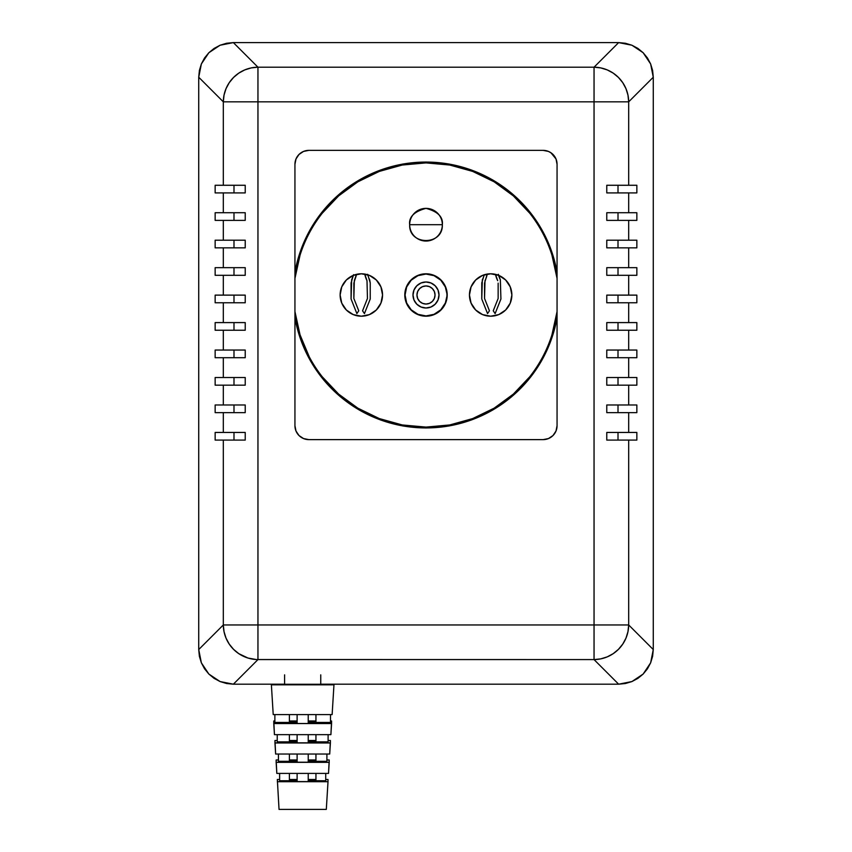 <?xml version="1.0" encoding="UTF-8"?>
<svg xmlns="http://www.w3.org/2000/svg" width="852" height="852" viewBox="0 0 852 852"><rect width="100%" height="100%" fill="white"/><g stroke="black" fill="none" stroke-linecap="round" stroke-linejoin="round"><path stroke-width="1.28" d="M426 307.998A13.004 13.004 0 0 1 412.996 294.994A13.004 13.004 0 0 1 426 281.991L430.974 282.981L435.191 285.803L438.013 290.021L439.004 294.994L438.013 299.968L435.191 304.185L430.974 307.008L426 307.998L421.026 307.008L416.809 304.185L413.987 299.968L412.996 294.994L413.987 290.021L416.809 285.803L421.026 282.981L426 281.991A13.004 13.004 0 0 1 439.004 294.994A13.004 13.004 0 0 1 426 307.998M469.452 294.994A21.204 21.204 0 0 1 490.667 273.79A21.204 21.204 0 0 1 511.871 294.994L510.252 303.11L505.662 309.99L498.782 314.59L490.667 316.198L482.551 314.59L475.672 309.99L471.071 303.11L469.452 294.994L471.071 286.879L475.672 279.999L482.551 275.398L490.667 273.79L498.782 275.398L505.662 279.999L510.252 286.879L511.871 294.994A21.204 21.204 0 0 1 490.667 316.198A21.204 21.204 0 0 1 469.452 294.994M340.129 294.994A21.204 21.204 0 0 1 361.333 273.79A21.204 21.204 0 0 1 382.548 294.994L380.929 303.11L376.328 309.99L369.448 314.59L361.333 316.198L353.218 314.59L346.338 309.99L341.748 303.11L340.129 294.994L341.748 286.879L346.338 279.999L353.218 275.398L361.333 273.79L369.448 275.398L376.328 279.999L380.929 286.879L382.548 294.994A21.204 21.204 0 0 1 361.333 316.198A21.204 21.204 0 0 1 340.129 294.994M446.938 294.994A20.938 20.938 0 0 0 426 274.056A20.938 20.938 0 0 0 405.062 294.994L404.796 294.994A21.204 21.204 0 0 1 426 273.79A21.204 21.204 0 0 1 447.204 294.994L445.351 286.986L440.803 280.191L434.009 275.643L426 274.056L417.991 275.643L411.197 280.191L406.649 286.986L405.062 294.994L406.649 303.003L411.197 309.798L417.991 314.335L426 315.932L434.009 314.335L440.803 309.798L445.351 303.003L447.204 294.994A21.204 21.204 0 0 1 426 316.198A21.204 21.204 0 0 1 404.796 294.994L405.062 294.994A20.938 20.938 0 0 0 426 315.932A20.938 20.938 0 0 0 446.938 294.994M557.059 272.427L551.127 249.945L541.371 228.847L528.091 209.762L511.69 193.287L492.669 179.921L471.614 170.07L449.164 164.031L426 161.997L402.836 164.031L380.386 170.07L359.331 179.921L340.31 193.287L323.909 209.762L310.629 228.847L300.873 249.945L294.941 272.427A132.997 132.997 0 0 1 557.059 272.427M308.839 150.367L543.161 150.367A13.909 13.909 0 0 1 557.059 164.276L557.059 425.712L556.005 431.037L552.991 435.542L548.475 438.556L543.161 439.621A13.909 13.909 0 0 0 557.059 425.712A13.909 13.909 0 0 1 543.161 439.621L308.839 439.621A13.909 13.909 0 0 1 294.941 425.712L294.941 164.276L295.995 158.951L299.009 154.446L303.525 151.432L308.839 150.367A13.909 13.909 0 0 0 294.941 164.276A13.909 13.909 0 0 1 308.839 150.367L543.161 150.367L548.475 151.432L551.372 153.062M294.941 317.562L300.873 340.044L310.629 361.142L323.909 380.226L340.31 396.702L359.331 410.068L380.386 419.919L402.836 425.957L426 427.992L449.164 425.957L471.614 419.919L492.669 410.068L511.69 396.702L528.091 380.226L541.371 361.142L551.127 340.044L557.059 317.562A132.997 132.997 0 0 1 294.941 317.562M257.954 624.953L257.954 659.586L594.046 659.586L594.046 624.953L257.954 624.953L257.954 659.586L233.363 684.188L284.6 684.188L233.363 684.188L257.954 659.586A34.762 34.506 -135 0 1 223.32 624.953L198.729 649.554L201.36 662.824L208.857 674.06L220.082 681.557L233.363 684.188L284.6 684.188L233.363 684.188L226.589 683.517L220.082 681.557L214.097 678.362L208.857 674.06L204.555 668.809L201.36 662.824L199.389 656.317L198.729 649.554L223.32 624.953L628.68 624.953A34.762 34.506 135 0 1 594.046 659.586L256.26 659.533L247.953 658.032L238.794 653.654L233.565 649.352L229.252 644.112L226.036 638.148L224.033 631.673L223.32 624.953L223.32 440.09L215.151 440.09L215.151 432.443L223.32 432.443L223.32 412.634L215.151 412.634L215.151 404.977L223.32 404.977L223.32 385.168L215.151 385.168L215.151 377.521L223.32 377.521L223.32 357.702L215.151 357.702L215.151 350.055L223.32 350.055L223.32 330.235L215.151 330.235L215.151 322.588L223.32 322.588L223.32 302.769L215.151 302.769L215.151 295.122L223.32 295.122L223.32 275.303L215.151 275.303L215.151 267.656L223.32 267.656L223.32 247.847L215.151 247.847L215.151 240.2L223.32 240.2L223.32 220.38L215.151 220.38L215.151 212.734L223.32 212.734L223.32 192.914L215.151 192.914L215.151 185.267L223.32 185.267L223.32 101.835A34.762 34.506 -45 0 1 257.954 67.201L257.954 101.835L594.046 101.835L594.046 67.201L257.954 67.201L594.046 67.201L618.637 42.6L233.363 42.6L257.954 67.201L233.363 42.6L220.082 45.231L208.857 52.728L201.36 63.964L198.729 77.234L223.32 101.835L224.033 95.104L226.036 88.64L229.252 82.676L233.565 77.436L238.794 73.123L244.758 69.907L251.233 67.904L257.954 67.201L257.954 101.835L223.32 101.835L198.729 77.234L198.729 649.554L198.729 77.234L198.729 649.554L198.729 77.234L199.389 70.46L201.36 63.964L204.555 57.968L208.857 52.728L214.097 48.426L220.082 45.231L226.589 43.26L233.363 42.6L618.637 42.6L594.046 67.201A34.762 34.506 45 0 1 628.68 101.835L653.271 77.234L650.64 63.964L643.143 52.728L631.918 45.231L618.637 42.6L233.363 42.6L618.637 42.6L625.411 43.26L631.918 45.231L637.903 48.426L643.143 52.728L647.445 57.968L650.64 63.964L652.611 70.46L653.271 77.234L628.68 101.835L257.954 101.835L257.954 624.953L257.954 101.835L223.32 101.835L223.32 185.267L245.227 185.267L245.227 192.914L223.32 192.914L223.32 212.734L245.227 212.734L245.227 220.38L223.32 220.38L223.32 240.2L245.227 240.2L245.227 247.847L223.32 247.847L223.32 267.656L245.227 267.656L245.227 275.303L223.32 275.303L223.32 295.122L245.227 295.122L245.227 302.769L223.32 302.769L223.32 322.588L245.227 322.588L245.227 330.235L223.32 330.235L223.32 350.055L245.227 350.055L245.227 357.702L223.32 357.702L223.32 377.521L245.227 377.521L245.227 385.168L223.32 385.168L223.32 404.977L245.227 404.977L245.227 412.634L223.32 412.634L223.32 432.443L245.227 432.443L245.227 440.09L223.32 440.09L223.32 624.953L257.954 624.953M294.941 425.712A13.909 13.909 0 0 0 298.999 435.542L295.995 431.037L294.941 425.712L294.941 164.276M550.882 152.71L556.005 158.951L557.059 164.276A13.909 13.909 0 0 0 553.001 154.457M320.757 684.188L618.637 684.188L594.046 659.586L618.637 684.188L631.918 681.557L643.143 674.06L650.64 662.824L653.271 649.554L628.68 624.953L627.967 631.673L625.964 638.148L622.748 644.112L618.435 649.352L613.206 653.654L607.242 656.871L600.766 658.873L594.046 659.586L594.046 67.201L600.766 67.904L607.242 69.907L613.206 73.123L618.435 77.436L622.748 82.676L625.964 88.64L627.967 95.104L628.68 101.835L628.68 185.267L636.849 185.267L636.849 192.914L628.68 192.914L628.68 212.734L636.849 212.734L636.849 220.38L628.68 220.38L628.68 240.2L636.849 240.2L636.849 247.847L628.68 247.847L628.68 267.656L636.849 267.656L636.849 275.303L628.68 275.303L628.68 295.122L636.849 295.122L636.849 302.769L628.68 302.769L628.68 322.588L636.849 322.588L636.849 330.235L628.68 330.235L628.68 350.055L636.849 350.055L636.849 357.702L628.68 357.702L628.68 377.521L636.849 377.521L636.849 385.168L628.68 385.168L628.68 404.977L636.849 404.977L636.849 412.634L628.68 412.634L628.68 432.443L636.849 432.443L636.849 440.09L628.68 440.09L628.68 624.953L653.271 649.554L653.271 77.234L653.271 649.554L653.271 77.234L653.271 649.554L652.611 656.317L650.64 662.824L647.445 668.809L643.143 674.06L637.903 678.362L631.918 681.557L625.411 683.517L618.637 684.188L320.757 684.188M551.958 255.153L557.059 278.423A132.103 132.103 0 0 0 294.941 278.423L300.042 255.153M309.255 356.818L300.042 334.836L294.941 311.566A132.103 132.103 0 0 0 557.059 311.566L551.958 334.836M557.059 164.276L557.059 425.712M543.161 439.621L308.839 439.621L303.525 438.556L299.009 435.542M322.258 376.786L338.638 394.093L357.861 408.172L379.31 418.577L402.272 424.956L426 427.097L449.728 424.956L472.69 418.577L494.139 408.172L513.362 394.093L529.742 376.786M529.742 213.202L513.362 195.896L494.139 181.817L472.69 171.412L449.728 165.032L426 162.892L402.272 165.032L379.31 171.412L357.861 181.817L338.638 195.896L322.258 213.202M404.796 294.994L406.404 286.879L411.005 279.999L417.885 275.398L426 273.79L434.115 275.398L440.995 279.999L445.596 286.879L447.204 294.994L445.596 303.11L440.995 309.99L434.115 314.59L426 316.198L417.885 314.59L411.005 309.99L406.404 303.11L404.796 294.994M233.991 432.443L233.991 440.09L243.299 440.09L233.991 440.09L233.991 432.443L243.299 432.443L233.991 432.443M233.991 404.977L233.991 412.634L233.991 404.977L243.299 404.977L233.991 404.977M233.991 377.521L233.991 385.168L233.991 377.521M233.991 350.055L233.991 357.702L233.991 350.055M233.991 322.588L233.991 330.235L233.991 322.588L240.871 322.588L233.991 322.588M233.991 295.122L233.991 302.769L233.991 295.122M233.991 267.656L233.991 275.303L243.299 275.303L233.991 275.303L233.991 267.656M233.991 240.2L233.991 247.847L233.991 240.2M233.991 212.734L233.991 220.38L243.299 220.38L233.991 220.38L233.991 212.734M233.991 185.267L233.991 192.914L233.991 185.267L243.299 185.267L233.991 185.267M215.151 440.09L215.151 432.443L245.227 432.443L245.227 440.09L215.151 440.09M215.151 412.634L215.151 404.977L245.227 404.977L245.227 412.634L215.151 412.634M215.151 385.168L215.151 377.521L245.227 377.521L245.227 385.168L215.151 385.168M215.151 357.702L215.151 350.055L245.227 350.055L245.227 357.702L215.151 357.702M215.151 330.235L215.151 322.588L245.227 322.588L245.227 330.235L215.151 330.235M215.151 302.769L215.151 295.122L245.227 295.122L245.227 302.769L215.151 302.769M215.151 275.303L215.151 267.656L245.227 267.656L245.227 275.303L215.151 275.303M215.151 247.847L215.151 240.2L245.227 240.2L245.227 247.847L215.151 247.847M215.151 220.38L215.151 212.734L245.227 212.734L245.227 220.38L215.151 220.38M215.151 192.914L215.151 185.267L245.227 185.267L245.227 192.914L215.151 192.914M618.009 192.914L618.009 185.267L608.701 185.267L618.009 185.267L618.009 192.914M606.773 192.914L606.773 185.267L628.68 185.267L628.68 101.835L594.046 101.835L594.046 624.953L628.68 624.953L628.68 440.09L606.773 440.09L606.773 432.443L628.68 432.443L628.68 412.634L606.773 412.634L606.773 404.977L628.68 404.977L628.68 385.168L606.773 385.168L606.773 377.521L628.68 377.521L628.68 357.702L606.773 357.702L606.773 350.055L628.68 350.055L628.68 330.235L606.773 330.235L606.773 322.588L628.68 322.588L628.68 302.769L606.773 302.769L606.773 295.122L628.68 295.122L628.68 275.303L606.773 275.303L606.773 267.656L628.68 267.656L628.68 247.847L606.773 247.847L606.773 240.2L628.68 240.2L628.68 220.38L606.773 220.38L606.773 212.734L628.68 212.734L628.68 192.914L606.773 192.914L606.773 185.267L636.849 185.267L636.849 192.914L606.773 192.914M618.009 220.38L618.009 212.734L609.67 212.734L618.009 212.734L618.009 220.38M618.009 247.847L618.009 240.2L618.009 247.847M618.009 275.303L618.009 267.656L618.009 275.303L608.701 275.303L618.009 275.303M618.009 302.769L618.009 295.122L608.701 295.122L618.009 295.122L618.009 302.769M618.009 330.235L618.009 322.588L608.701 322.588L636.849 322.588L636.849 330.235L606.773 330.235L606.773 322.588L618.009 322.588L618.009 330.235M618.009 357.702L618.009 350.055L618.009 357.702M618.009 385.168L618.009 377.521L618.009 385.168M618.009 412.634L618.009 404.977L608.701 404.977L618.009 404.977L618.009 412.634M618.009 440.09L618.009 432.443L608.701 432.443L618.009 432.443L618.009 440.09L608.701 440.09L618.009 440.09M636.849 212.734L636.849 220.38L606.773 220.38L606.773 212.734L636.849 212.734M636.849 240.2L636.849 247.847L606.773 247.847L606.773 240.2L636.849 240.2M636.849 267.656L636.849 275.303L606.773 275.303L606.773 267.656L636.849 267.656M636.849 295.122L636.849 302.769L606.773 302.769L606.773 295.122L636.849 295.122M636.849 350.055L636.849 357.702L606.773 357.702L606.773 350.055L636.849 350.055M636.849 377.521L636.849 385.168L606.773 385.168L606.773 377.521L636.849 377.521M636.849 404.977L636.849 412.634L606.773 412.634L606.773 404.977L636.849 404.977M636.849 432.443L636.849 440.09L606.773 440.09L606.773 432.443L636.849 432.443M243.299 322.588L240.871 322.588L243.299 322.588M615.655 377.521L613.152 377.521L615.655 377.521M243.299 240.2L245.227 240.2M606.773 240.2L608.701 240.2M289.403 780.464A13.557 0.714 180 0 1 297.114 779.963L289.403 780.464M289.403 761.017A13.557 0.714 180 0 1 297.114 760.516L289.403 761.017M289.403 741.581A13.557 0.714 180 0 1 297.114 741.08L289.403 741.581M308.232 721.633A13.557 0.714 180 0 1 315.943 722.134L308.232 721.633M289.403 722.134A13.557 0.714 180 0 1 297.114 721.633L289.403 722.134M308.232 741.08A13.557 0.714 180 0 1 315.943 741.581L308.232 741.08M308.232 760.516A13.557 0.714 180 0 1 315.943 761.017L308.232 760.516M308.232 779.963A13.557 0.714 180 0 1 315.943 780.464L308.232 779.963M320.757 674.859L320.757 684.252L320.757 674.859M284.6 674.859L284.6 684.252L320.757 684.252L284.6 684.252L284.6 674.859M271.383 684.816L273.215 714.583L271.383 684.816L333.963 684.816L332.131 714.583L333.963 684.816L271.383 684.816M333.963 684.188L333.963 684.816L333.963 684.188M273.215 714.583L332.131 714.583L273.215 714.583M274.866 722.432L274.866 714.583L274.866 722.432L289.403 722.432L289.403 714.583L289.403 722.432L274.866 722.432M330.491 714.583L330.491 722.432L330.491 714.583M315.943 714.583L315.943 722.432L330.491 722.432L308.232 722.933A13.557 0.714 180 0 0 315.943 722.432L315.943 714.583M297.114 714.583L297.114 723.518L308.232 723.518L308.232 714.583L308.232 723.518L297.114 723.518L297.114 714.583M330.895 734.648L331.577 723.572L273.769 723.572L274.45 734.648L330.895 734.648L331.577 720.984L331.577 723.572L273.769 723.572L273.769 720.984L274.866 720.984L273.769 720.984L274.45 734.648L330.895 734.648M289.403 720.984L297.114 720.984L289.403 720.984M308.232 720.984L315.943 720.984L308.232 720.984M330.491 720.984L331.577 720.984L330.491 720.984M328.105 734.648L328.105 741.868L328.105 734.648M315.943 734.648L315.943 741.868L328.105 741.868L308.232 742.369A13.557 0.714 180 0 0 315.943 741.868L315.943 734.648M297.114 734.648L297.114 742.837L308.232 742.837L308.232 734.648L308.232 742.837L297.114 742.837L297.114 734.648M277.241 734.648L277.241 741.868L289.403 741.868L289.403 734.648L289.403 741.868L277.241 741.868L277.241 734.648M329.713 754.031L330.395 742.955L274.962 742.955L275.633 754.031L329.713 754.031L330.395 740.494L330.395 742.955L274.962 742.955L274.962 740.494L277.241 740.494L274.962 740.494L275.633 754.031L329.713 754.031M289.403 740.494L297.114 740.494L289.403 740.494M308.232 740.494L315.943 740.494L308.232 740.494M328.105 740.494L330.395 740.494L328.105 740.494M326.912 754.031L326.912 761.315L326.912 754.031M297.114 754.031L297.114 762.221L308.232 762.221L308.232 754.031L308.232 762.221L297.114 762.221L297.114 754.031M278.434 761.315L278.434 754.031L278.434 761.315L289.403 761.315L289.403 754.031L289.403 761.315L278.434 761.315M328.521 773.414L329.202 762.338L276.144 762.338L276.825 773.414L328.521 773.414L329.202 759.995L329.202 762.338L276.144 762.338L276.144 759.995L278.434 759.995L276.144 759.995L276.825 773.414L328.521 773.414M289.403 759.995L297.114 759.995L289.403 759.995M308.232 759.995L315.943 759.995L308.232 759.995M326.912 759.995L329.202 759.995L326.912 759.995M325.72 773.414L325.72 780.751L325.72 773.414M297.114 773.414L297.114 781.593L308.232 781.593L308.232 773.414L308.232 781.593L297.114 781.593L297.114 773.414M279.626 780.751L279.626 773.414L279.626 780.751L289.403 780.751L289.403 773.414L289.403 780.751L279.626 780.751M279.041 809.4L277.337 779.495L279.626 779.495L277.337 779.495L279.041 809.4L326.305 809.4L328.009 781.71L326.305 809.4L279.041 809.4M289.403 779.495L297.114 779.495L289.403 779.495M308.232 779.495L315.943 779.495L308.232 779.495M325.72 779.495L328.009 779.495L328.009 781.71L277.337 781.71L328.009 781.71L328.009 779.495L325.72 779.495M315.943 773.414L315.943 780.751L325.72 780.751L308.232 781.252A13.557 0.714 180 0 0 315.943 780.751L315.943 773.414M315.943 754.031L315.943 761.315L326.912 761.315L308.232 761.816A13.557 0.714 180 0 0 315.943 761.315L315.943 754.031M297.114 722.933L289.403 722.432A13.557 0.714 180 0 0 297.114 722.933M297.114 742.369L289.403 741.868A13.557 0.714 180 0 0 297.114 742.369M297.114 761.816L289.403 761.315A13.557 0.714 180 0 0 297.114 761.816M297.114 781.252L289.403 780.751A13.557 0.714 180 0 0 297.114 781.252M416.958 294.994A9.042 9.042 0 0 1 426 285.952A9.042 9.042 0 0 1 435.042 294.994L434.35 298.456L432.39 301.384L429.461 303.344L426 304.036L422.539 303.344L419.61 301.384L417.65 298.456L416.958 294.994L417.65 291.533L419.61 288.604L422.539 286.645L426 285.952L429.461 286.645L432.39 288.604L434.35 291.533L435.042 294.994A9.042 9.042 0 0 1 426 304.036A9.042 9.042 0 0 1 416.958 294.994M442.337 224.704C443.232 245.781 408.768 245.781 409.663 224.704L442.337 224.704A16.337 16.337 0 0 1 426 241.041A16.337 16.337 0 0 1 409.663 224.704A16.337 16.337 0 0 1 426 208.367A16.337 16.337 0 0 1 442.337 224.704L409.663 224.704C408.736 216.983 414.178 211.53 426 208.367C437.822 211.53 443.264 216.983 442.337 224.704M484.224 274.791A22.567 22.567 0 0 1 482.338 279.765L481.763 298.999L481.763 282.907L484.245 274.695M487.557 313.579L489.442 310.799L484.543 298.466L489.442 310.799L487.557 313.579L481.763 298.999L487.557 313.579M484.543 298.466L484.543 283.152L487.227 274.067A25.347 25.347 0 0 1 485.001 280.67L484.543 298.466M487.003 275.143L487.227 274.067M493.244 310.799L495.129 313.579L500.923 298.999L500.348 279.765L500.923 298.999L495.129 313.579L493.244 310.799L498.143 298.466L498.143 283.152L498.143 298.466L493.244 310.799M498.345 274.312L500.348 279.765A22.567 22.567 0 0 1 498.601 275.324M495.502 274.344L497.685 280.67A25.347 25.347 0 0 1 495.502 274.344M495.587 274.749L497.685 280.67M353.399 275.324A22.567 22.567 0 0 1 351.652 279.765L351.077 298.999L351.077 282.907L353.569 274.695L351.652 279.765M366.999 280.67L367.457 298.466L366.999 280.67A25.347 25.347 0 0 1 364.773 274.067L366.999 280.67L364.912 274.749M364.443 313.579L362.558 310.799L364.443 313.579L370.237 298.999L364.443 313.579M367.659 274.312L370.237 282.907L369.661 279.765A22.567 22.567 0 0 1 367.776 274.791M367.457 298.466L362.558 310.799L367.457 298.466M370.237 298.999L370.237 282.907L370.237 298.999M358.756 310.799L356.871 313.579L358.756 310.799L353.857 298.466L358.756 310.799M351.077 298.999L356.871 313.579L351.077 298.999M354.315 280.67L353.857 298.466L353.857 283.152L356.498 274.344A25.347 25.347 0 0 1 354.315 280.67L356.498 274.344"/></g></svg>
